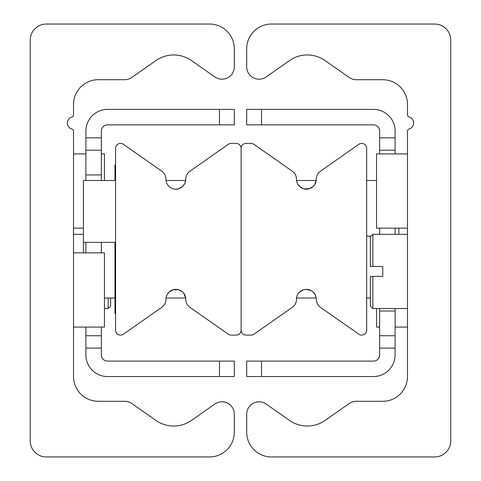 <?xml version="1.0" encoding="UTF-8"?>
<svg xmlns="http://www.w3.org/2000/svg" width="481" height="481" viewBox="0 0 481 481"><rect width="100%" height="100%" fill="white"/><g stroke="black" fill="none" stroke-linecap="round" stroke-linejoin="round"><path stroke-width="0.72" d="M46.314 456.95A16.077 16.077 0 0 1 30.237 440.873L30.237 40.127A16.077 16.077 0 0 1 46.314 24.05L209.578 24.05A24.735 24.735 0 0 1 234.313 48.785L234.313 66.823A12.368 12.368 0 0 1 214.851 76.954L191.444 60.564A30.922 30.922 0 0 0 155.976 60.564L131.824 77.471A12.368 12.368 0 0 1 124.729 79.708L98.262 79.708A24.735 24.735 0 0 0 73.527 104.443L73.527 114.7A2.471 2.471 0 0 1 71.759 117.069A6.187 6.187 0 0 0 71.759 128.926A2.471 2.471 0 0 1 73.527 131.295L73.527 376.557A24.735 24.735 0 0 0 98.262 401.292L124.729 401.292A12.368 12.368 0 0 1 131.824 403.529L155.976 420.436A30.922 30.922 0 0 0 191.444 420.436L214.851 404.046A12.368 12.368 0 0 1 234.313 414.177L234.313 432.215A24.735 24.735 0 0 1 209.578 456.95L46.314 456.95M450.763 440.873A16.077 16.077 0 0 1 434.686 456.95L271.422 456.95A24.735 24.735 0 0 1 246.687 432.215L246.687 414.177A12.368 12.368 0 0 1 266.149 404.046L289.556 420.436A30.922 30.922 0 0 0 325.024 420.436L349.176 403.529A12.368 12.368 0 0 1 356.271 401.292L382.738 401.292A24.735 24.735 0 0 0 407.473 376.557L407.473 131.295A2.471 2.471 0 0 1 409.241 128.926A6.187 6.187 0 0 0 409.241 117.069A2.471 2.471 0 0 1 407.473 114.7L407.473 104.443A24.735 24.735 0 0 0 382.738 79.708L356.271 79.708A12.368 12.368 0 0 1 349.176 77.471L325.024 60.564A30.922 30.922 0 0 0 289.556 60.564L266.149 76.954A12.368 12.368 0 0 1 246.687 66.823L246.687 48.785A24.735 24.735 0 0 1 271.422 24.05L434.686 24.05A16.077 16.077 0 0 1 450.763 40.127L450.763 440.873M166.324 296.573L166.883 295.063M167.701 293.638L169.071 292.039L173.052 289.76L178.487 289.712L182.016 291.51M183.7 293.23L185.666 298.016L166.029 298.016M166.029 180.513L185.666 180.513L184.794 183.508L182.678 186.436L178.722 188.744L175.848 189.171M115.578 148.352A4.948 4.948 0 0 1 123.364 144.3L161.736 171.17A9.897 9.897 0 0 1 165.957 179.275A9.897 9.897 0 0 0 175.848 189.171A9.897 9.897 0 0 0 185.744 179.275A9.897 9.897 0 0 1 189.965 171.17L228.337 144.3A4.948 4.948 0 0 1 231.175 143.404L236.171 143.404A4.948 4.948 0 0 1 241.119 148.352L241.119 330.17A4.948 4.948 0 0 1 236.171 335.119L231.175 335.119A4.948 4.948 0 0 1 228.337 334.223L189.965 307.359A9.897 9.897 0 0 1 185.744 299.248A9.897 9.897 0 0 0 175.848 289.358A9.897 9.897 0 0 0 165.957 299.248A9.897 9.897 0 0 1 161.736 307.359L123.364 334.223A4.948 4.948 0 0 1 115.578 330.17L115.578 148.352M296.573 180.513L316.203 180.513L314.538 184.884L313.167 186.484L309.187 188.768L303.751 188.811L300.222 187.013L297.492 183.616M298.25 293.62L299.555 292.093L303.517 289.784L306.385 289.358L311.279 290.65L313.293 292.159L315.308 294.973L316.203 298.016L296.573 298.016M296.987 296.158L297.444 295.015M366.66 330.17A4.948 4.948 0 0 1 358.874 334.223L320.502 307.359A9.897 9.897 0 0 1 316.282 299.248A9.897 9.897 0 0 0 306.385 289.358A9.897 9.897 0 0 0 296.494 299.248A9.897 9.897 0 0 1 292.274 307.359L253.902 334.223A4.948 4.948 0 0 1 251.064 335.119L246.068 335.119A4.948 4.948 0 0 1 241.119 330.17L241.119 148.352A4.948 4.948 0 0 1 246.068 143.404L251.064 143.404A4.948 4.948 0 0 1 253.902 144.3L292.274 171.17A9.897 9.897 0 0 1 296.494 179.275A9.897 9.897 0 0 0 306.385 189.171A9.897 9.897 0 0 0 316.282 179.275A9.897 9.897 0 0 1 320.502 171.17L358.874 144.3A4.948 4.948 0 0 1 366.66 148.352L366.66 330.17M101.353 137.843L85.895 137.843L85.895 150.21L101.353 150.21L101.353 131.036A6.187 6.187 0 0 1 107.54 124.856L234.313 124.856L234.313 109.391L219.474 109.391L219.474 124.856M101.353 150.21L101.353 180.513M101.353 242.358L101.353 252.868M101.353 327.08L101.353 335.738L85.895 335.738L85.895 348.106L101.353 348.106L101.353 335.738M219.474 361.093L219.474 376.557L234.313 376.557L234.313 361.093L107.54 361.093A6.187 6.187 0 0 1 101.353 354.912L101.353 348.106M85.895 348.106L85.895 354.912A21.645 21.645 0 0 0 107.54 376.557L219.474 376.557M85.895 335.738L85.895 327.08M85.895 252.868L85.895 242.358M85.895 180.513L85.895 150.21M219.474 109.391L107.54 109.391A21.645 21.645 0 0 0 85.895 131.036L85.895 137.843M395.105 150.21L395.105 137.843L379.647 137.843L379.647 150.21L395.105 150.21L395.105 153.92M261.526 124.856L261.526 109.391L246.687 109.391L246.687 124.856L373.46 124.856A6.187 6.187 0 0 1 379.647 131.036L379.647 137.843M379.647 348.106L395.105 348.106L395.105 335.738L379.647 335.738L379.647 354.912A6.187 6.187 0 0 1 373.46 361.093L246.687 361.093L246.687 376.557L261.526 376.557L261.526 361.093M379.647 335.738L379.647 308.525M379.647 234.313L379.647 228.132M379.647 153.92L379.647 150.21M261.526 376.557L373.46 376.557A21.645 21.645 0 0 0 395.105 354.912L395.105 348.106M395.105 228.132L395.105 234.313M395.105 308.525L395.105 335.738M395.105 137.843L395.105 131.036A21.645 21.645 0 0 0 373.46 109.391L261.526 109.391M376.557 308.525L376.557 327.08L379.647 327.08M407.473 153.92L376.557 153.92L376.557 228.132L407.473 228.132M73.527 327.08L104.443 327.08L104.443 252.868L73.527 252.868M104.443 180.513L104.443 153.92L101.353 153.92M108.159 298.016L108.159 308.525L104.443 308.525M108.159 308.525L110.63 306.054L110.63 298.016M370.37 266.474L372.841 266.474L372.841 234.313L370.37 236.79L370.37 266.474L382.78 266.474L382.78 276.371L370.37 276.371L372.841 276.371L372.841 308.525L407.473 308.525M382.78 276.371L382.78 266.474M370.37 276.371L370.37 306.054L372.841 308.525M115.578 180.513L83.417 180.513L83.417 252.868M114.959 298.016L104.443 298.016M398.815 234.313L398.815 228.132M366.66 180.513L376.557 180.513M115.578 242.358L83.417 242.358M366.66 298.016L370.37 298.016M366.66 236.171L370.989 236.171M115.578 165.049L114.959 165.049L114.959 180.513M114.959 242.358L114.959 313.474L115.578 313.474M101.353 174.946L85.895 174.946M379.647 311.003L395.105 311.003M407.473 327.08L395.105 327.08M73.527 228.132L83.417 228.132M73.527 153.92L85.895 153.92M73.527 234.313L83.417 234.313M407.473 234.313L372.841 234.313"/></g></svg>
